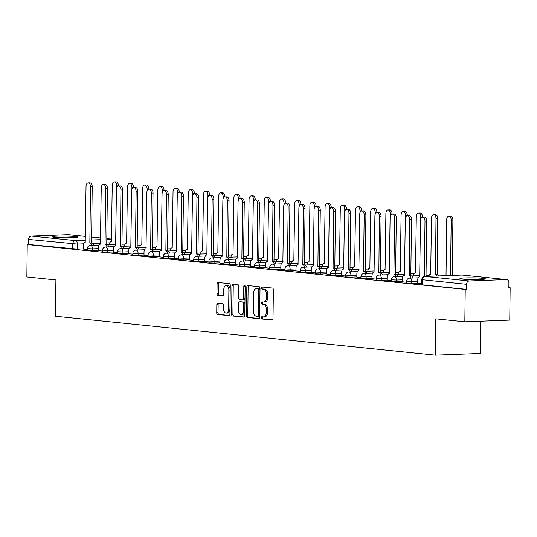 <?xml version="1.0" encoding="UTF-8"?>
<svg xmlns="http://www.w3.org/2000/svg" width="537" height="537" viewBox="0 0 537 537"><rect width="100%" height="100%" fill="white"/><g stroke="black" fill="none" stroke-linecap="round" stroke-linejoin="round"><path stroke-width="0.81" d="M261.224 317.81A1.121 0.671 -92.2 0 0 261.881 318.998L272.044 320.039A1.604 0.953 -92.2 0 0 272.125 320.039A1.604 0.953 -92.2 0 0 273.018 318.535L273.373 289.758A1.604 0.953 -92.2 0 0 272.434 288.06L262.271 287.02A1.121 0.671 -92.2 0 0 262.217 287.013A1.121 0.671 -92.2 0 0 261.586 288.067A1.121 0.671 -92.2 0 0 262.244 289.255L263.56 289.389A5.128 3.061 -92.2 0 1 266.56 294.82L266.527 297.223A5.128 3.061 -92.2 0 1 263.66 302.029A5.128 3.061 -92.2 0 1 263.405 302.022L262.09 301.888A1.121 0.671 -92.2 0 0 262.036 301.888A1.121 0.671 -92.2 0 0 261.405 302.942A1.121 0.671 -92.2 0 0 262.063 304.13L263.378 304.264A5.128 3.061 -92.2 0 1 266.379 309.695L266.345 312.091A5.128 3.061 -92.2 0 1 263.479 316.904A5.128 3.061 -92.2 0 1 263.224 316.89L261.908 316.756A1.121 0.671 -92.2 0 0 261.855 316.756A1.121 0.671 -92.2 0 0 261.224 317.81M262.848 316.857A1.121 0.671 -92.2 0 0 262.533 317.763A1.121 0.671 -92.2 0 0 263.19 318.944L272.494 319.898M263.211 287.114A1.121 0.671 -92.2 0 0 262.895 288.02A1.121 0.671 -92.2 0 0 263.553 289.208L264.869 289.342L263.56 289.389M263.029 301.982A1.121 0.671 -92.2 0 0 262.714 302.888A1.121 0.671 -92.2 0 0 263.372 304.076L264.687 304.211L263.378 304.264M54.7 237.307A12.734 0.852 0.7 0 0 68.917 237.784A12.734 0.852 0.7 0 0 77.65 237.079A12.734 0.852 0.7 0 0 75.133 236.535A12.734 0.852 0.7 0 0 60.923 236.058A12.734 0.852 0.7 0 0 52.183 236.763A12.734 0.852 0.7 0 0 54.7 237.307M462.464 279.092A12.734 0.852 0.7 0 0 476.681 279.562A12.734 0.852 0.7 0 0 485.414 278.857A12.734 0.852 0.7 0 0 482.897 278.314A12.734 0.852 0.7 0 0 468.68 277.844A12.734 0.852 0.7 0 0 459.947 278.549A12.734 0.852 0.7 0 0 462.464 279.092M217.8 303.19A1.604 0.953 -92.2 0 0 217.72 303.19A1.604 0.953 -92.2 0 0 216.82 304.694L216.726 312.769A1.604 0.953 -92.2 0 0 217.66 314.467L228.95 315.622A1.604 0.953 -92.2 0 0 229.03 315.628A1.604 0.953 -92.2 0 0 229.923 314.125L230.279 285.342A1.604 0.953 -92.2 0 0 229.339 283.643L218.049 282.489A1.604 0.953 -92.2 0 0 217.968 282.482A1.604 0.953 -92.2 0 0 217.076 283.986L216.955 293.739A1.604 0.953 -92.2 0 0 217.894 295.437L222.727 295.934A1.604 0.953 -92.2 0 0 222.801 295.934A1.604 0.953 -92.2 0 0 223.701 294.43L223.761 289.597A4.289 2.557 -92.2 0 1 226.158 285.577A4.289 2.557 -92.2 0 1 228.876 290.121L228.648 309.07A4.289 2.557 -92.2 0 1 226.252 313.091A4.289 2.557 -92.2 0 1 223.526 308.547L223.567 305.385A1.604 0.953 -92.2 0 0 222.627 303.687L217.8 303.19M469.251 280.952L506.324 279.549A3.262 2.611 95.9 0 1 506.613 279.562A3.262 2.611 95.9 0 1 508.901 282.71L508.841 287.758L510.15 287.711L509.754 320.126L464.827 321.824L435.782 318.85L435.339 355.179L55.445 316.253L55.895 279.925L26.85 276.944L27.246 244.53L465.223 289.409L466.532 289.362L466.593 284.308L421.8 279.649L421.733 284.697L422.384 284.838L422.444 279.784A3.262 2.611 95.9 0 1 425.103 276.427L469.251 280.952A3.262 2.611 95.9 0 0 466.593 284.308M464.827 321.824L465.223 289.409M246.476 315.816A1.604 0.953 -92.2 0 0 247.409 317.515L258.7 318.669A1.604 0.953 -92.2 0 0 258.78 318.676A1.604 0.953 -92.2 0 0 259.673 317.172L260.029 288.389A1.604 0.953 -92.2 0 0 259.089 286.691L247.805 285.536A1.604 0.953 -92.2 0 0 247.725 285.53A1.604 0.953 -92.2 0 0 246.825 287.033L246.476 315.816L247.785 315.769A1.604 0.953 -92.2 0 0 248.718 317.468L259.149 318.535M243.825 317.145L232.534 315.991A1.604 0.953 -92.2 0 1 231.601 314.293L231.95 285.509A1.604 0.953 -92.2 0 1 232.85 284.006A1.604 0.953 -92.2 0 1 232.924 284.013L237.757 284.509A1.604 0.953 -92.2 0 1 238.697 286.201L238.556 297.874A1.604 0.953 -92.2 0 0 239.489 299.572L242.697 299.901A1.604 0.953 -92.2 0 0 242.771 299.901A1.604 0.953 -92.2 0 0 243.67 298.397L243.818 286.248A1.121 0.671 -92.2 0 1 244.449 285.194A1.121 0.671 -92.2 0 1 245.161 286.382L244.798 315.649A1.604 0.953 -92.2 0 1 243.905 317.152A1.604 0.953 -92.2 0 1 243.825 317.145L243.986 317.139M83.175 248.879L77.274 249.108L77.335 244.053L28.615 239.428A3.262 2.611 -84.1 0 1 31.28 236.072L68.347 234.669A3.262 2.611 -84.1 0 1 68.642 234.682A3.262 2.611 -84.1 0 1 68.931 234.729M510.15 287.711L508.841 287.577M480.662 321.227L480.266 353.48L435.339 355.179M27.246 244.53L28.555 244.483L28.615 239.428M417.645 283.335L421.746 283.778M411.047 278.072A3.262 1.947 -92.2 0 0 409.248 275.79L409.791 219.579A3.752 2.242 -92.2 0 0 407.408 215.592A3.752 2.242 -92.2 0 0 405.307 219.116L404.475 275.3A3.262 1.947 -92.2 0 0 404.314 275.3A3.262 1.947 -92.2 0 0 402.488 278.361L402.267 281.784L406.543 282.22M387.244 280.22L391.339 280.663M380.639 274.957A3.262 1.947 -92.2 0 0 378.847 272.675L379.384 216.458A3.752 2.242 -92.2 0 0 377.001 212.477A3.752 2.242 -92.2 0 0 374.9 216.002L374.067 272.185A3.262 1.947 -92.2 0 0 373.906 272.178A3.262 1.947 -92.2 0 0 372.081 275.246L371.859 278.663L376.135 279.106M356.837 277.099L360.931 277.548M341.633 275.541L345.727 275.991M326.429 273.984L330.53 274.434M311.225 272.427L315.326 272.87M304.62 267.164A3.262 1.947 -92.2 0 0 302.828 264.889L303.365 208.671A3.752 2.242 -92.2 0 0 300.982 204.691A3.752 2.242 -92.2 0 0 298.887 208.215L298.048 264.399A3.262 1.947 -92.2 0 0 297.887 264.392A3.262 1.947 -92.2 0 0 296.062 267.453L295.84 270.876L300.123 271.313M280.817 269.312L284.919 269.755M265.614 267.755L269.715 268.198M250.41 266.198L254.511 266.641M235.206 264.64L239.307 265.083M228.608 259.378A3.262 1.947 -92.2 0 0 226.809 257.095L227.352 200.885A3.752 2.242 -92.2 0 0 224.969 196.898A3.752 2.242 -92.2 0 0 222.868 200.422L222.036 256.605A3.262 1.947 -92.2 0 0 221.868 256.605A3.262 1.947 -92.2 0 0 220.042 259.666L219.821 263.09L224.104 263.526M204.798 261.526L208.9 261.969M198.2 256.263A3.262 1.947 -92.2 0 0 196.401 253.981L196.945 197.764A3.752 2.242 -92.2 0 0 194.562 193.783A3.752 2.242 -92.2 0 0 192.461 197.307L191.628 253.491A3.262 1.947 -92.2 0 0 191.467 253.484A3.262 1.947 -92.2 0 0 189.642 256.552L189.42 259.968L193.696 260.411M174.391 258.404L178.492 258.854M159.194 256.847L163.288 257.297M143.99 255.29L148.084 255.74M128.786 253.733L132.881 254.176M122.181 248.47A3.262 1.947 -92.2 0 0 120.389 246.194L120.926 189.977A3.752 2.242 -92.2 0 0 118.543 185.997A3.752 2.242 -92.2 0 0 116.442 189.521L115.609 245.704A3.262 1.947 -92.2 0 0 115.448 245.698A3.262 1.947 -92.2 0 0 113.622 248.759L113.401 252.182L117.677 252.618M98.378 250.618L102.48 251.061M98.378 250.437L92.478 250.665L92.498 248.873L87.283 248.631L87.263 250.423L92.478 250.665M113.582 252.001L107.682 252.222L107.702 250.43L102.486 250.188L102.466 251.981L107.682 252.222M128.786 253.558L122.886 253.779L122.906 251.987L117.69 251.746L117.67 253.538L122.886 253.779M143.99 255.115L138.09 255.337L138.11 253.545L132.894 253.303L132.874 255.095L138.09 255.337M159.194 256.673L153.293 256.894L153.314 255.102L148.098 254.86L148.078 256.652L153.293 256.894M174.397 258.23L168.49 258.451L168.517 256.659L163.302 256.418L163.282 258.21L168.49 258.451M189.601 259.787L183.694 260.009L183.721 258.216L178.506 257.982L178.485 259.774L183.694 260.009M204.805 261.344L198.898 261.566L198.925 259.774L193.709 259.539L193.682 261.331L198.898 261.566M220.009 262.902L214.102 263.123L214.129 261.331L208.913 261.096L208.886 262.888L214.102 263.123M235.213 264.459L229.306 264.681L229.326 262.895L224.117 262.653L224.09 264.446L229.306 264.681M250.41 266.016L244.51 266.245L244.53 264.452L239.321 264.211L239.294 266.003L244.51 266.245M265.614 267.574L259.713 267.802L259.733 266.01L254.518 265.768L254.498 267.56L259.713 267.802M280.817 269.131L274.917 269.359L274.937 267.567L269.722 267.325L269.702 269.118L274.917 269.359M296.021 270.695L290.121 270.917L290.141 269.124L284.925 268.883L284.905 270.675L290.121 270.917M311.225 272.252L305.325 272.474L305.345 270.682L300.129 270.44L300.109 272.232L305.325 272.474M326.429 273.81L320.529 274.031L320.549 272.239L315.333 271.997L315.313 273.789L320.529 274.031M341.633 275.367L335.732 275.588L335.753 273.796L330.537 273.555L330.517 275.347L335.732 275.588M356.837 276.924L350.936 277.146L350.956 275.353L345.741 275.119L345.721 276.904L350.936 277.146M372.04 278.481L366.14 278.703L366.16 276.911L360.945 276.676L360.924 278.468L366.14 278.703M387.244 280.039L381.344 280.26L381.364 278.468L376.148 278.233L376.128 280.025L381.344 280.26M402.448 281.596L396.541 281.818L396.568 280.025L391.352 279.79L391.332 281.583L396.541 281.818M417.652 283.153L411.745 283.375L411.772 281.589L406.556 281.348L406.536 283.14L411.745 283.375M83.175 249.061L87.276 249.504M28.555 244.483L77.274 249.108M466.532 289.362L422.384 284.838M264.533 316.843A5.128 3.061 -92.2 0 0 264.788 316.85A5.128 3.061 -92.2 0 0 267.654 312.044L266.345 312.091M264.687 304.211A5.128 3.061 -92.2 0 1 267.688 309.641L267.654 312.044M264.714 301.975A5.128 3.061 -92.2 0 0 264.969 301.982A5.128 3.061 -92.2 0 0 267.835 297.169L266.527 297.223M264.869 289.342A5.128 3.061 -92.2 0 1 267.869 294.773L267.835 297.169M248.665 285.624A1.604 0.953 -92.2 0 0 248.134 286.986L247.785 315.769M257.673 316.327A1.121 0.671 -92.2 0 0 257.733 316.327A1.121 0.671 -92.2 0 0 258.357 315.273L258.666 290.014A1.121 0.671 -92.2 0 0 258.008 288.825L256.626 288.678A5.128 3.061 -92.2 0 0 256.364 288.671A5.128 3.061 -92.2 0 0 253.498 293.484L253.289 310.755A5.128 3.061 -92.2 0 0 256.29 316.186L257.673 316.327M257.787 316.32L258.982 316.273A1.121 0.671 -92.2 0 0 259.042 316.28A1.121 0.671 -92.2 0 0 259.666 315.226L258.357 315.273M257.424 288.651A5.128 3.061 -92.2 0 1 257.679 288.624A5.128 3.061 -92.2 0 1 257.935 288.631L259.317 288.772A1.121 0.671 -92.2 0 1 259.975 289.96L259.666 315.226M244.275 317.011L232.534 315.991M233.79 284.1A1.604 0.953 -92.2 0 0 233.259 285.462L232.91 314.246A1.604 0.953 -92.2 0 0 233.843 315.944M242.852 299.894L244.006 299.854A1.604 0.953 -92.2 0 0 244.087 299.854A1.604 0.953 -92.2 0 0 244.979 298.35L245.127 286.201L243.818 286.248M238.401 309.99A4.289 2.557 -92.2 0 0 241.126 314.534A4.289 2.557 -92.2 0 0 243.523 310.514L243.603 303.835A1.604 0.953 -92.2 0 0 242.664 302.136L239.462 301.814A1.604 0.953 -92.2 0 0 239.381 301.807A1.604 0.953 -92.2 0 0 238.488 303.311L238.401 309.99M241.126 314.534L242.435 314.487A4.289 2.557 -92.2 0 0 244.832 310.46L243.523 310.514M240.61 301.767A1.604 0.953 -92.2 0 1 240.69 301.76A1.604 0.953 -92.2 0 1 240.771 301.76L243.979 302.089A1.604 0.953 -92.2 0 1 244.912 303.788L244.832 310.46M226.252 313.091L227.56 313.037A4.289 2.557 -92.2 0 0 229.957 309.017L228.648 309.07M226.158 285.577L227.466 285.523A4.289 2.557 -92.2 0 1 230.185 290.067L229.957 309.017M218.915 282.576A1.604 0.953 -92.2 0 0 218.384 283.939L218.264 293.692A1.604 0.953 -92.2 0 0 219.203 295.39L223.17 295.793M218.66 303.284A1.604 0.953 -92.2 0 0 218.129 304.647L218.035 312.722A1.604 0.953 -92.2 0 0 218.968 314.413L229.393 315.488M450.516 275.454L451.194 220.143A3.752 2.242 -92.2 0 0 448.811 216.163A3.752 2.242 -92.2 0 0 446.71 219.687L446.025 275.629M448.811 216.163L450.509 216.096A3.752 2.242 87.8 0 1 452.892 220.076L452.221 275.394M424.317 276.508L424.995 221.137A3.752 2.242 -92.2 0 0 422.612 217.149L424.311 217.089A3.752 2.242 87.8 0 1 426.7 221.069L426.022 276.38M422.612 217.149A3.752 2.242 -92.2 0 0 420.511 220.673L419.679 276.864A3.262 1.947 -92.2 0 0 419.518 276.857A3.262 1.947 -92.2 0 0 417.692 279.918L417.645 283.355M436.856 275.971A3.262 1.947 -92.2 0 0 435.447 274.803L435.99 218.586A3.752 2.242 -92.2 0 0 433.607 214.605A3.752 2.242 -92.2 0 0 431.506 218.129L430.674 274.313A3.262 1.947 -92.2 0 0 430.513 274.306A3.262 1.947 -92.2 0 0 428.815 276.28M433.607 214.605L435.306 214.538A3.752 2.242 87.8 0 1 437.695 218.519L437.152 274.736A3.262 1.947 87.8 0 1 438.561 275.911M437.004 274.722L435.306 274.783M420.76 219.049L420.786 217.029A3.752 2.242 -92.2 0 0 418.404 213.048A3.752 2.242 -92.2 0 0 416.303 216.565L415.47 272.756A3.262 1.947 -92.2 0 0 415.309 272.749A3.262 1.947 -92.2 0 0 413.483 275.81L413.483 275.85M418.404 213.048L420.109 212.981A3.752 2.242 87.8 0 1 422.491 216.961L422.485 217.163M409.107 275.776L410.953 275.729A3.262 1.947 87.8 0 1 412.752 278.005M407.408 215.592L409.113 215.532A3.752 2.242 87.8 0 1 411.496 219.512L410.805 275.709M395.843 276.515A3.262 1.947 -92.2 0 0 394.044 274.232L395.749 274.172A3.262 1.947 87.8 0 1 397.548 276.448M393.903 274.219L394.588 218.022A3.752 2.242 -92.2 0 0 392.205 214.035L393.91 213.974A3.752 2.242 87.8 0 1 396.293 217.955L395.601 274.152M392.205 214.035A3.752 2.242 -92.2 0 0 390.104 217.559L389.271 273.742A3.262 1.947 -92.2 0 0 389.11 273.742A3.262 1.947 -92.2 0 0 387.284 276.803L387.244 280.24M405.556 217.492L405.583 215.471A3.752 2.242 -92.2 0 0 403.2 211.491A3.752 2.242 -92.2 0 0 401.099 215.008L400.266 271.198A3.262 1.947 -92.2 0 0 400.105 271.192A3.262 1.947 -92.2 0 0 398.279 274.253L398.279 274.286M403.2 211.491L404.905 211.424A3.752 2.242 87.8 0 1 407.288 215.404L407.281 215.606M390.352 215.934L390.379 213.914A3.752 2.242 -92.2 0 0 387.996 209.927A3.752 2.242 -92.2 0 0 385.895 213.451L385.063 269.641A3.262 1.947 -92.2 0 0 384.901 269.634A3.262 1.947 -92.2 0 0 383.076 272.695L383.076 272.729M387.996 209.927L389.701 209.866A3.752 2.242 87.8 0 1 392.084 213.847L392.077 214.048M375.148 214.37L375.175 212.357A3.752 2.242 -92.2 0 0 372.792 208.369A3.752 2.242 -92.2 0 0 370.691 211.893L369.859 268.077A3.262 1.947 -92.2 0 0 369.698 268.077A3.262 1.947 -92.2 0 0 367.872 271.138L367.872 271.172M372.792 208.369L374.497 208.309A3.752 2.242 87.8 0 1 376.88 212.29L376.873 212.491M378.699 272.662L380.545 272.615A3.262 1.947 87.8 0 1 382.344 274.89M377.001 212.477L378.706 212.417A3.752 2.242 87.8 0 1 381.089 216.398L380.397 272.595M365.435 273.4A3.262 1.947 -92.2 0 0 363.643 271.118L365.341 271.051A3.262 1.947 87.8 0 1 367.14 273.333M363.495 271.104L364.18 214.901A3.752 2.242 -92.2 0 0 361.797 210.92L363.502 210.853A3.752 2.242 87.8 0 1 365.885 214.84L365.2 271.037M361.797 210.92A3.752 2.242 -92.2 0 0 359.696 214.444L358.864 270.628A3.262 1.947 -92.2 0 0 358.703 270.621A3.262 1.947 -92.2 0 0 356.877 273.689L356.837 277.126M350.231 271.843A3.262 1.947 -92.2 0 0 348.439 269.561L350.137 269.493A3.262 1.947 87.8 0 1 351.936 271.776M348.291 269.547L348.976 213.343A3.752 2.242 -92.2 0 0 346.593 209.363L348.298 209.296A3.752 2.242 87.8 0 1 350.681 213.283L349.996 269.48M346.593 209.363A3.752 2.242 -92.2 0 0 344.492 212.887L343.66 269.071A3.262 1.947 -92.2 0 0 343.499 269.064A3.262 1.947 -92.2 0 0 341.673 272.131L341.633 275.568M359.944 212.813L359.971 210.799A3.752 2.242 -92.2 0 0 357.588 206.812A3.752 2.242 -92.2 0 0 355.487 210.336L354.655 266.52A3.262 1.947 -92.2 0 0 354.494 266.52A3.262 1.947 -92.2 0 0 352.668 269.581L352.668 269.614M357.588 206.812L359.293 206.752A3.752 2.242 87.8 0 1 361.676 210.732L361.669 210.934M335.028 270.286A3.262 1.947 -92.2 0 0 333.235 268.003L334.934 267.936A3.262 1.947 87.8 0 1 336.733 270.218M333.088 267.99L333.772 211.786A3.752 2.242 -92.2 0 0 331.389 207.806L333.094 207.738A3.752 2.242 87.8 0 1 335.477 211.726L334.793 267.923M331.389 207.806A3.752 2.242 -92.2 0 0 329.288 211.33L328.456 267.513A3.262 1.947 -92.2 0 0 328.295 267.507A3.262 1.947 -92.2 0 0 326.469 270.574L326.429 274.011M344.747 211.256L344.767 209.235A3.752 2.242 -92.2 0 0 342.384 205.255A3.752 2.242 -92.2 0 0 340.283 208.779L339.451 264.963A3.262 1.947 -92.2 0 0 339.29 264.956A3.262 1.947 -92.2 0 0 337.464 268.023L337.464 268.057M342.384 205.255L344.089 205.194A3.752 2.242 87.8 0 1 346.472 209.175L346.472 209.376M319.824 268.728A3.262 1.947 -92.2 0 0 318.032 266.446L319.737 266.379A3.262 1.947 87.8 0 1 321.529 268.661M317.884 266.433L318.569 210.229A3.752 2.242 -92.2 0 0 316.186 206.248L317.891 206.181A3.752 2.242 87.8 0 1 320.274 210.168L319.589 266.365M316.186 206.248A3.752 2.242 -92.2 0 0 314.085 209.772L313.252 265.956A3.262 1.947 -92.2 0 0 313.091 265.949A3.262 1.947 -92.2 0 0 311.265 269.017L311.225 272.454M329.543 209.698L329.564 207.678A3.752 2.242 -92.2 0 0 327.181 203.698A3.752 2.242 -92.2 0 0 325.08 207.222L324.247 263.405A3.262 1.947 -92.2 0 0 324.086 263.399A3.262 1.947 -92.2 0 0 322.26 266.466L322.26 266.5M327.181 203.698L328.886 203.63A3.752 2.242 87.8 0 1 331.269 207.618L331.269 207.812M302.68 264.869L304.533 264.822A3.262 1.947 87.8 0 1 306.325 267.104M300.982 204.691L302.687 204.624A3.752 2.242 87.8 0 1 305.07 208.604L304.385 264.808M314.34 208.141L314.36 206.121A3.752 2.242 -92.2 0 0 311.977 202.14A3.752 2.242 -92.2 0 0 309.876 205.664L309.043 261.848A3.262 1.947 -92.2 0 0 308.882 261.841A3.262 1.947 -92.2 0 0 307.057 264.909L307.057 264.942M311.977 202.14L313.682 202.073A3.752 2.242 87.8 0 1 316.065 206.06L316.065 206.255M289.416 265.607A3.262 1.947 -92.2 0 0 287.624 263.331L289.329 263.264A3.262 1.947 87.8 0 1 291.121 265.547M287.476 263.311L288.161 207.114A3.752 2.242 -92.2 0 0 285.778 203.134L287.483 203.067A3.752 2.242 87.8 0 1 289.866 207.047L289.181 263.251M285.778 203.134A3.752 2.242 -92.2 0 0 283.684 206.651L282.851 262.841A3.262 1.947 -92.2 0 0 282.684 262.835A3.262 1.947 -92.2 0 0 280.858 265.896L280.817 269.339M299.136 206.584L299.156 204.563A3.752 2.242 -92.2 0 0 296.773 200.583A3.752 2.242 -92.2 0 0 294.679 204.107L293.84 260.291A3.262 1.947 -92.2 0 0 293.679 260.284A3.262 1.947 -92.2 0 0 291.853 263.352L291.853 263.385M296.773 200.583L298.478 200.516A3.752 2.242 87.8 0 1 300.861 204.503L300.861 204.698M274.212 264.05A3.262 1.947 -92.2 0 0 272.42 261.774L274.125 261.707A3.262 1.947 87.8 0 1 275.917 263.989M272.272 261.754L272.964 205.557A3.752 2.242 -92.2 0 0 270.574 201.576L272.279 201.509A3.752 2.242 87.8 0 1 274.662 205.49L273.977 261.694M270.574 201.576A3.752 2.242 -92.2 0 0 268.48 205.094L267.648 261.284A3.262 1.947 -92.2 0 0 267.48 261.277A3.262 1.947 -92.2 0 0 265.654 264.338L265.614 267.782M283.932 205.027L283.952 203.006A3.752 2.242 -92.2 0 0 281.569 199.026A3.752 2.242 -92.2 0 0 279.475 202.55L278.643 258.733A3.262 1.947 -92.2 0 0 278.475 258.727A3.262 1.947 -92.2 0 0 276.649 261.794L276.649 261.828M281.569 199.026L283.274 198.958A3.752 2.242 87.8 0 1 285.657 202.946L285.657 203.14M259.009 262.492A3.262 1.947 -92.2 0 0 257.216 260.21L258.921 260.15A3.262 1.947 87.8 0 1 260.714 262.432M257.069 260.197L257.76 204A3.752 2.242 -92.2 0 0 255.377 200.012L257.075 199.952A3.752 2.242 87.8 0 1 259.458 203.932L258.774 260.136M255.377 200.012A3.752 2.242 -92.2 0 0 253.276 203.536L252.444 259.727A3.262 1.947 -92.2 0 0 252.276 259.72A3.262 1.947 -92.2 0 0 250.45 262.781L250.41 266.224M268.728 203.469L268.755 201.449A3.752 2.242 -92.2 0 0 266.365 197.468A3.752 2.242 -92.2 0 0 264.271 200.992L263.439 257.176A3.262 1.947 -92.2 0 0 263.271 257.169A3.262 1.947 -92.2 0 0 261.445 260.23L261.445 260.27M266.365 197.468L268.07 197.401A3.752 2.242 87.8 0 1 270.453 201.382L270.453 201.583M243.811 260.935A3.262 1.947 -92.2 0 0 242.012 258.653L243.717 258.592A3.262 1.947 87.8 0 1 245.51 260.875M241.865 258.639L242.556 202.442A3.752 2.242 -92.2 0 0 240.173 198.455L241.872 198.395A3.752 2.242 87.8 0 1 244.254 202.375L243.57 258.579M240.173 198.455A3.752 2.242 -92.2 0 0 238.072 201.979L237.24 258.163A3.262 1.947 -92.2 0 0 237.072 258.163A3.262 1.947 -92.2 0 0 235.246 261.224L235.206 264.66M253.524 201.912L253.551 199.892A3.752 2.242 -92.2 0 0 251.168 195.911A3.752 2.242 -92.2 0 0 249.067 199.435L248.235 255.619A3.262 1.947 -92.2 0 0 248.067 255.612A3.262 1.947 -92.2 0 0 246.241 258.673L246.241 258.713M251.168 195.911L252.867 195.844A3.752 2.242 87.8 0 1 255.25 199.824L255.25 200.026M226.661 257.082L228.514 257.035A3.262 1.947 87.8 0 1 230.306 259.311M224.969 196.898L226.668 196.837A3.752 2.242 87.8 0 1 229.051 200.818L228.366 257.015M238.321 200.355L238.347 198.334A3.752 2.242 -92.2 0 0 235.965 194.354A3.752 2.242 -92.2 0 0 233.863 197.871L233.031 254.061A3.262 1.947 -92.2 0 0 232.863 254.055A3.262 1.947 -92.2 0 0 231.038 257.116L231.038 257.156M235.965 194.354L237.663 194.287A3.752 2.242 87.8 0 1 240.046 198.267L240.046 198.468M213.404 257.82A3.262 1.947 -92.2 0 0 211.605 255.538L213.31 255.478A3.262 1.947 87.8 0 1 215.102 257.753M211.457 255.525L212.149 199.328A3.752 2.242 -92.2 0 0 209.766 195.34L211.464 195.28A3.752 2.242 87.8 0 1 213.847 199.261L213.162 255.458M209.766 195.34A3.752 2.242 -92.2 0 0 207.665 198.865L206.832 255.048A3.262 1.947 -92.2 0 0 206.671 255.048A3.262 1.947 -92.2 0 0 204.845 258.109L204.798 261.546M223.117 198.797L223.144 196.777A3.752 2.242 -92.2 0 0 220.761 192.79A3.752 2.242 -92.2 0 0 218.66 196.314L217.827 252.504A3.262 1.947 -92.2 0 0 217.66 252.497A3.262 1.947 -92.2 0 0 215.84 255.558L215.834 255.592M220.761 192.79L222.459 192.729A3.752 2.242 87.8 0 1 224.842 196.71L224.842 196.911M196.26 253.967L198.106 253.92A3.262 1.947 87.8 0 1 199.898 256.196M194.562 193.783L196.26 193.723A3.752 2.242 87.8 0 1 198.65 197.703L197.958 253.9M207.913 197.233L207.94 195.22A3.752 2.242 -92.2 0 0 205.557 191.232A3.752 2.242 -92.2 0 0 203.456 194.756L202.624 250.947A3.262 1.947 -92.2 0 0 202.462 250.94A3.262 1.947 -92.2 0 0 200.637 254.001L200.637 254.035M205.557 191.232L207.255 191.172A3.752 2.242 87.8 0 1 209.645 195.153L209.638 195.354M182.996 254.706A3.262 1.947 -92.2 0 0 181.197 252.424L182.902 252.356A3.262 1.947 87.8 0 1 184.694 254.639M181.056 252.41L181.741 196.206A3.752 2.242 -92.2 0 0 179.358 192.226L181.063 192.159A3.752 2.242 87.8 0 1 183.446 196.146L182.755 252.343M179.358 192.226A3.752 2.242 -92.2 0 0 177.257 195.75L176.425 251.934A3.262 1.947 -92.2 0 0 176.264 251.927A3.262 1.947 -92.2 0 0 174.438 254.994L174.391 258.431M192.709 195.676L192.736 193.662A3.752 2.242 -92.2 0 0 190.353 189.675A3.752 2.242 -92.2 0 0 188.252 193.199L187.42 249.383A3.262 1.947 -92.2 0 0 187.259 249.383A3.262 1.947 -92.2 0 0 185.433 252.444L185.433 252.477M190.353 189.675L192.051 189.615A3.752 2.242 87.8 0 1 194.441 193.595L194.434 193.797M167.792 253.149A3.262 1.947 -92.2 0 0 165.993 250.866L167.698 250.799A3.262 1.947 87.8 0 1 169.497 253.081M165.852 250.853L166.537 194.649A3.752 2.242 -92.2 0 0 164.154 190.669L165.859 190.601A3.752 2.242 87.8 0 1 168.242 194.589L167.551 250.786M164.154 190.669A3.752 2.242 -92.2 0 0 162.053 194.193L161.221 250.376A3.262 1.947 -92.2 0 0 161.06 250.37A3.262 1.947 -92.2 0 0 159.234 253.437L159.187 256.874M177.505 194.119L177.532 192.105A3.752 2.242 -92.2 0 0 175.149 188.118A3.752 2.242 -92.2 0 0 173.048 191.642L172.216 247.826A3.262 1.947 -92.2 0 0 172.055 247.826A3.262 1.947 -92.2 0 0 170.229 250.886L170.229 250.92M175.149 188.118L176.854 188.057A3.752 2.242 87.8 0 1 179.237 192.038L179.23 192.239M152.589 251.591A3.262 1.947 -92.2 0 0 150.796 249.309L152.495 249.242A3.262 1.947 87.8 0 1 154.294 251.524M150.649 249.296L151.333 193.092A3.752 2.242 -92.2 0 0 148.95 189.111L150.655 189.044A3.752 2.242 87.8 0 1 153.038 193.031L152.347 249.228M148.95 189.111A3.752 2.242 -92.2 0 0 146.849 192.635L146.017 248.819A3.262 1.947 -92.2 0 0 145.856 248.812A3.262 1.947 -92.2 0 0 144.03 251.88L143.99 255.317M162.302 192.561L162.328 190.541A3.752 2.242 -92.2 0 0 159.945 186.561A3.752 2.242 -92.2 0 0 157.844 190.085L157.012 246.268A3.262 1.947 -92.2 0 0 156.851 246.261A3.262 1.947 -92.2 0 0 155.025 249.329L155.025 249.363M159.945 186.561L161.65 186.5A3.752 2.242 87.8 0 1 164.033 190.481L164.027 190.682M137.385 250.034A3.262 1.947 -92.2 0 0 135.593 247.752L137.291 247.685A3.262 1.947 87.8 0 1 139.09 249.967M135.445 247.738L136.13 191.534A3.752 2.242 -92.2 0 0 133.747 187.554L135.452 187.487A3.752 2.242 87.8 0 1 137.834 191.467L137.15 247.671M133.747 187.554A3.752 2.242 -92.2 0 0 131.646 191.078L130.813 247.262A3.262 1.947 -92.2 0 0 130.652 247.255A3.262 1.947 -92.2 0 0 128.826 250.316L128.786 253.759M147.098 191.004L147.125 188.984A3.752 2.242 -92.2 0 0 144.742 185.003A3.752 2.242 -92.2 0 0 142.641 188.527L141.808 244.711A3.262 1.947 -92.2 0 0 141.647 244.704A3.262 1.947 -92.2 0 0 139.821 247.772L139.821 247.805M144.742 185.003L146.447 184.936A3.752 2.242 87.8 0 1 148.83 188.923L148.823 189.118M120.241 246.174L122.087 246.127A3.262 1.947 87.8 0 1 123.886 248.409M118.543 185.997L120.248 185.93A3.752 2.242 87.8 0 1 122.631 189.91L121.946 246.114M131.894 189.447L131.921 187.426A3.752 2.242 -92.2 0 0 129.538 183.446A3.752 2.242 -92.2 0 0 127.437 186.97L126.604 243.154A3.262 1.947 -92.2 0 0 126.443 243.147A3.262 1.947 -92.2 0 0 124.618 246.215L124.618 246.248M129.538 183.446L131.243 183.379A3.752 2.242 87.8 0 1 133.626 187.366L133.619 187.561M106.977 246.913A3.262 1.947 -92.2 0 0 105.185 244.637L106.883 244.57A3.262 1.947 87.8 0 1 108.682 246.852M105.037 244.617L105.722 188.42A3.752 2.242 -92.2 0 0 103.339 184.439L105.044 184.372A3.752 2.242 87.8 0 1 107.427 188.353L106.742 244.557M103.339 184.439A3.752 2.242 -92.2 0 0 101.238 187.957L100.406 244.147A3.262 1.947 -92.2 0 0 100.244 244.14A3.262 1.947 -92.2 0 0 98.419 247.201L98.378 250.645M116.697 187.89L116.717 185.869A3.752 2.242 -92.2 0 0 114.334 181.889A3.752 2.242 -92.2 0 0 112.233 185.413L111.401 241.596A3.262 1.947 -92.2 0 0 111.24 241.59A3.262 1.947 -92.2 0 0 109.414 244.657L109.414 244.691M114.334 181.889L116.039 181.821A3.752 2.242 87.8 0 1 118.422 185.809L118.422 186.003M91.773 245.355A3.262 1.947 -92.2 0 0 89.981 243.08L91.679 243.013A3.262 1.947 87.8 0 1 93.478 245.295M89.833 243.06L90.518 186.863A3.752 2.242 -92.2 0 0 88.135 182.882L89.84 182.815A3.752 2.242 87.8 0 1 92.223 186.795L91.538 242.999M88.135 182.882A3.752 2.242 -92.2 0 0 86.034 186.399L85.202 242.59A3.262 1.947 -92.2 0 0 85.041 242.583A3.262 1.947 -92.2 0 0 83.215 245.644L83.175 249.087M263.19 318.944L261.881 318.998M263.553 289.208L262.244 289.255M263.372 304.076L262.063 304.13M109.783 242.825L106.762 242.946M100.567 243.174L92.586 243.476M83.591 243.818L77.335 244.053A3.262 1.947 87.8 0 0 75.428 240.596L85.376 240.22M91.572 239.985L100.607 239.643M106.803 239.408L111.575 239.227M111.582 239.099L106.809 238.616M100.627 237.978L91.612 237.052M68.642 234.682L85.423 236.401L68.347 234.669M31.28 236.072L75.428 240.596A3.262 2.611 95.9 0 0 72.764 243.952L72.703 249.007M506.324 279.549L462.176 275.025L425.103 276.427A3.262 1.947 -92.2 0 0 424.942 276.421A3.262 3.262 0 0 0 421.8 279.649M98.399 248.644L92.498 248.873A3.262 1.947 87.8 0 0 90.592 245.416A3.262 1.947 87.8 0 0 90.424 245.409A3.262 3.262 0 0 0 87.283 248.631M113.602 250.208L107.702 250.43A3.262 1.947 87.8 0 0 105.796 246.973A3.262 1.947 87.8 0 0 105.628 246.966A3.262 3.262 0 0 0 102.486 250.188M128.806 251.766L122.906 251.987A3.262 1.947 87.8 0 0 120.993 248.53A3.262 1.947 87.8 0 0 120.832 248.524A3.262 3.262 0 0 0 117.69 251.746M144.01 253.323L138.11 253.545A3.262 1.947 87.8 0 0 136.197 250.088A3.262 1.947 87.8 0 0 136.036 250.081A3.262 3.262 0 0 0 132.894 253.303M159.214 254.88L153.314 255.102A3.262 1.947 87.8 0 0 151.4 251.645A3.262 1.947 87.8 0 0 151.239 251.638A3.262 3.262 0 0 0 148.098 254.86M174.418 256.438L168.517 256.659A3.262 1.947 87.8 0 0 166.604 253.202A3.262 1.947 87.8 0 0 166.443 253.196A3.262 3.262 0 0 0 163.302 256.418M189.621 257.995L183.721 258.216A3.262 1.947 87.8 0 0 181.808 254.76A3.262 1.947 87.8 0 0 181.647 254.753A3.262 3.262 0 0 0 178.506 257.982M204.825 259.552L198.925 259.774A3.262 1.947 87.8 0 0 197.012 256.317A3.262 1.947 87.8 0 0 196.851 256.31A3.262 3.262 0 0 0 193.709 259.539M220.029 261.11L214.129 261.331A3.262 1.947 87.8 0 0 212.216 257.874A3.262 1.947 87.8 0 0 212.055 257.874A3.262 3.262 0 0 0 208.913 261.096M235.233 262.667L229.326 262.895A3.262 1.947 87.8 0 0 227.419 259.431A3.262 1.947 87.8 0 0 227.258 259.431A3.262 3.262 0 0 0 224.117 262.653M250.437 264.224L244.53 264.452A3.262 1.947 87.8 0 0 242.623 260.989A3.262 1.947 87.8 0 0 242.462 260.989A3.262 3.262 0 0 0 239.321 264.211M265.64 265.781L259.733 266.01A3.262 1.947 87.8 0 0 257.827 262.553A3.262 1.947 87.8 0 0 257.666 262.546A3.262 3.262 0 0 0 254.518 265.768M280.844 267.345L274.937 267.567A3.262 1.947 87.8 0 0 273.031 264.11A3.262 1.947 87.8 0 0 272.863 264.103A3.262 3.262 0 0 0 269.722 267.325M296.048 268.903L290.141 269.124A3.262 1.947 87.8 0 0 288.235 265.667A3.262 1.947 87.8 0 0 288.067 265.661A3.262 3.262 0 0 0 284.925 268.883M311.245 270.46L305.345 270.682A3.262 1.947 87.8 0 0 303.439 267.225A3.262 1.947 87.8 0 0 303.271 267.218A3.262 3.262 0 0 0 300.129 270.44M326.449 272.017L320.549 272.239A3.262 1.947 87.8 0 0 318.642 268.782A3.262 1.947 87.8 0 0 318.475 268.775A3.262 3.262 0 0 0 315.333 271.997M341.653 273.575L335.753 273.796A3.262 1.947 87.8 0 0 333.846 270.339A3.262 1.947 87.8 0 0 333.678 270.333A3.262 3.262 0 0 0 330.537 273.555M356.857 275.132L350.956 275.353A3.262 1.947 87.8 0 0 349.043 271.897A3.262 1.947 87.8 0 0 348.882 271.89A3.262 3.262 0 0 0 345.741 275.119M372.06 276.689L366.16 276.911A3.262 1.947 87.8 0 0 364.247 273.454A3.262 1.947 87.8 0 0 364.086 273.447A3.262 3.262 0 0 0 360.945 276.676M387.264 278.247L381.364 278.468A3.262 1.947 87.8 0 0 379.451 275.011A3.262 1.947 87.8 0 0 379.29 275.004A3.262 3.262 0 0 0 376.148 278.233M402.468 279.804L396.568 280.025A3.262 1.947 87.8 0 0 394.655 276.568A3.262 1.947 87.8 0 0 394.494 276.568A3.262 3.262 0 0 0 391.352 279.79M417.672 281.361L411.772 281.589A3.262 1.947 87.8 0 0 409.859 278.126A3.262 1.947 87.8 0 0 409.697 278.126A3.262 3.262 0 0 0 406.556 281.348M506.613 279.562L462.464 275.038A3.262 3.262 0 0 0 462.008 275.018A3.262 1.947 -92.2 0 1 462.176 275.025A3.262 2.611 -84.1 0 1 462.464 275.038A3.262 2.611 -84.1 0 1 462.753 275.085M424.942 276.421L462.008 275.018A3.262 1.947 -92.2 0 0 461.847 275.038M267.688 309.641L266.379 309.695M267.869 294.773L266.56 294.82M248.134 286.986L246.825 287.033M248.718 317.468L247.409 317.515M259.975 289.96L258.666 290.014M259.317 288.772L258.008 288.825M257.935 288.631L256.626 288.678M232.91 314.246L231.601 314.293M233.259 285.462L231.95 285.509M244.979 298.35L243.67 298.397M244.912 303.788L243.603 303.835M243.979 302.089L242.664 302.136M240.771 301.76L239.462 301.814M230.185 290.067L228.876 290.121M219.203 295.39L217.894 295.437M218.264 293.692L216.955 293.739M218.384 283.939L217.076 283.986M218.968 314.413L217.66 314.467M218.035 312.722L216.726 312.769M218.129 304.647L216.82 304.694M452.892 220.076L451.194 220.143M424.995 221.137L426.7 221.069M437.152 274.736L435.447 274.803M437.695 218.519L435.99 218.586M422.491 216.961L420.786 217.029M409.248 275.79L410.953 275.729M409.791 219.579L411.496 219.512M394.044 274.232L395.749 274.172M394.588 218.022L396.293 217.955M407.288 215.404L405.583 215.471M392.084 213.847L390.379 213.914M376.88 212.29L375.175 212.357M378.847 272.675L380.545 272.615M379.384 216.458L381.089 216.398M363.643 271.118L365.341 271.051M364.18 214.901L365.885 214.84M348.439 269.561L350.137 269.493M348.976 213.343L350.681 213.283M361.676 210.732L359.971 210.799M333.235 268.003L334.934 267.936M333.772 211.786L335.477 211.726M346.472 209.175L344.767 209.235M318.032 266.446L319.737 266.379M318.569 210.229L320.274 210.168M331.269 207.618L329.564 207.678M302.828 264.889L304.533 264.822M303.365 208.671L305.07 208.604M316.065 206.06L314.36 206.121M287.624 263.331L289.329 263.264M288.161 207.114L289.866 207.047M300.861 204.503L299.156 204.563M272.42 261.774L274.125 261.707M272.964 205.557L274.662 205.49M285.657 202.946L283.952 203.006M257.216 260.21L258.921 260.15M257.76 204L259.458 203.932M270.453 201.382L268.755 201.449M242.012 258.653L243.717 258.592M242.556 202.442L244.254 202.375M255.25 199.824L253.551 199.892M226.809 257.095L228.514 257.035M227.352 200.885L229.051 200.818M240.046 198.267L238.347 198.334M211.605 255.538L213.31 255.478M212.149 199.328L213.847 199.261M224.842 196.71L223.144 196.777M196.401 253.981L198.106 253.92M196.945 197.764L198.65 197.703M209.645 195.153L207.94 195.22M181.197 252.424L182.902 252.356M181.741 196.206L183.446 196.146M194.441 193.595L192.736 193.662M165.993 250.866L167.698 250.799M166.537 194.649L168.242 194.589M179.237 192.038L177.532 192.105M150.796 249.309L152.495 249.242M151.333 193.092L153.038 193.031M164.033 190.481L162.328 190.541M135.593 247.752L137.291 247.685M136.13 191.534L137.834 191.467M148.83 188.923L147.125 188.984M120.389 246.194L122.087 246.127M120.926 189.977L122.631 189.91M133.626 187.366L131.921 187.426M105.185 244.637L106.883 244.57M105.722 188.42L107.427 188.353M118.422 185.809L116.717 185.869M89.981 243.08L91.679 243.013M90.518 186.863L92.223 186.795M409.697 278.126L418.209 277.804M394.494 276.568L403.005 276.246M411.51 275.924L419.84 275.609M426.036 275.374L429.204 275.253M379.29 275.004L387.801 274.682M396.306 274.367L404.636 274.051M410.832 273.816L414 273.695M364.086 273.447L372.597 273.125M381.102 272.803L389.432 272.494M395.628 272.259L398.796 272.138M348.882 271.89L357.394 271.568M365.898 271.245L374.229 270.93M380.424 270.702L383.593 270.581M333.678 270.333L342.197 270.01M350.695 269.688L359.025 269.373M365.22 269.138L368.389 269.024M318.475 268.775L326.993 268.453M335.491 268.131L343.821 267.815M350.017 267.58L353.185 267.466M303.271 267.218L311.789 266.896M320.294 266.574L328.617 266.258M334.813 266.023L337.988 265.902M288.067 265.661L296.585 265.338M305.09 265.016L313.413 264.701M319.609 264.466L322.784 264.345M272.863 264.103L281.381 263.781M289.886 263.459L298.216 263.143M304.405 262.908L307.58 262.788M257.666 262.546L266.177 262.224M274.682 261.902L283.012 261.586M289.201 261.351L292.376 261.23M242.462 260.989L250.974 260.667M259.478 260.344L267.809 260.029M273.998 259.794L277.173 259.673M227.258 259.431L235.77 259.109M244.275 258.787L252.605 258.472M258.794 258.237L261.969 258.116M212.055 257.874L220.566 257.552M229.071 257.23L237.401 256.914M243.597 256.679L246.765 256.558M196.851 256.31L205.362 255.988M213.867 255.672L222.197 255.357M228.393 255.122L231.561 255.001M181.647 254.753L190.158 254.431M198.663 254.108L206.993 253.8M213.189 253.565L216.357 253.444M166.443 253.196L174.955 252.873M183.459 252.551L191.79 252.236M197.985 252.007L201.153 251.887M151.239 251.638L159.751 251.316M168.256 250.994L176.586 250.678M182.781 250.443L185.95 250.329M136.036 250.081L144.547 249.759M153.052 249.437L161.382 249.121M167.578 248.886L170.746 248.772M120.832 248.524L129.343 248.201M137.848 247.879L146.178 247.564M152.374 247.329L155.542 247.208M105.628 246.966L114.146 246.644M122.644 246.322L130.974 246.006M137.17 245.771L140.338 245.651M90.424 245.409L98.942 245.087M107.44 244.765L115.77 244.449M121.966 244.214L125.134 244.093M111.582 239.079L106.809 238.589M100.627 237.958L91.612 237.032M264.788 316.85L263.479 316.904M264.969 301.982L263.66 302.029M259.042 316.28L257.733 316.327M257.679 288.624L256.364 288.671M244.087 299.854L242.771 299.901M240.69 301.76L239.381 301.807"/></g></svg>
